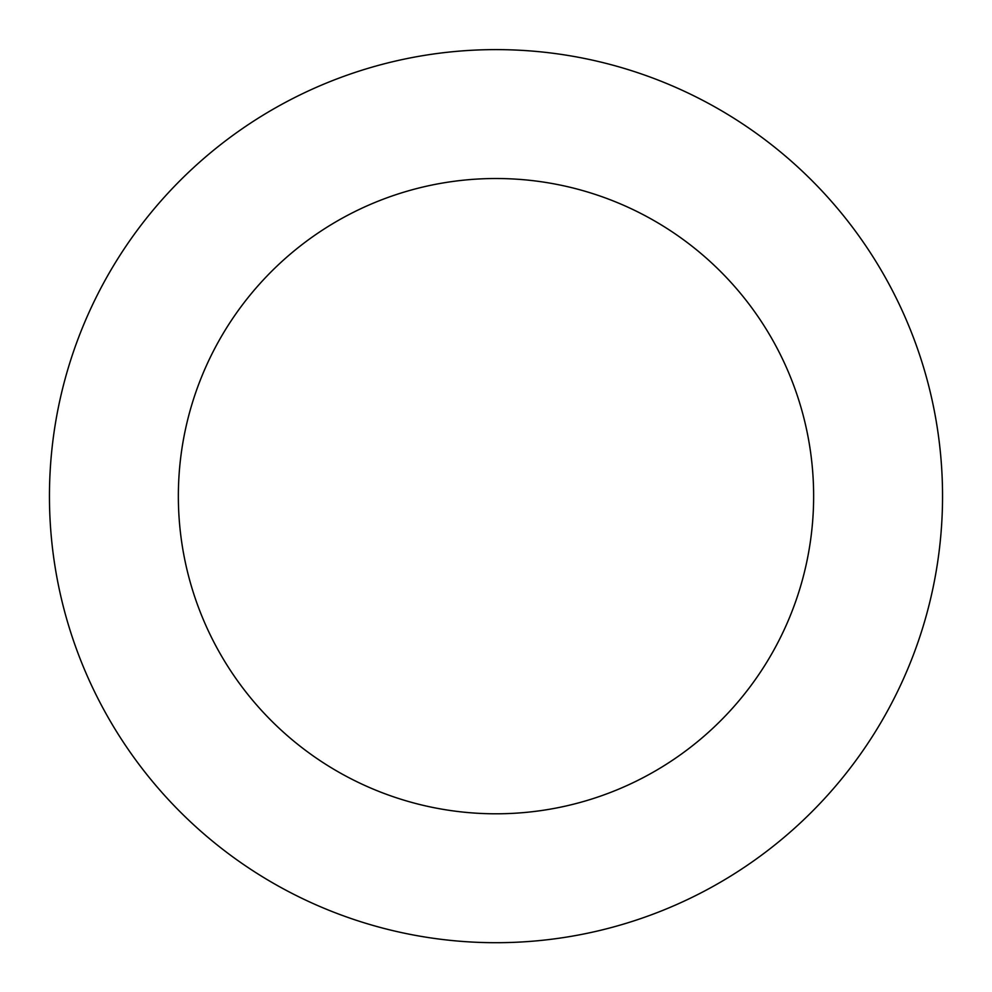 <?xml version="1.0" encoding="UTF-8"?>
<svg xmlns="http://www.w3.org/2000/svg" width="992" height="992" viewBox="0 0 992 992"><rect width="100%" height="100%" fill="white"/><g stroke="black" fill="none" stroke-linecap="round" stroke-linejoin="round"><path stroke-width="1.49" d="M49.761 479.483A446.561 446.561 0 0 0 704.68 890.952A446.561 446.561 0 0 0 733.559 118.036A446.561 446.561 0 0 0 49.761 479.483M178.572 484.294A317.651 317.651 0 0 0 644.44 776.984A317.651 317.651 0 0 0 664.987 227.193A317.651 317.651 0 0 0 178.572 484.294"/></g></svg>
